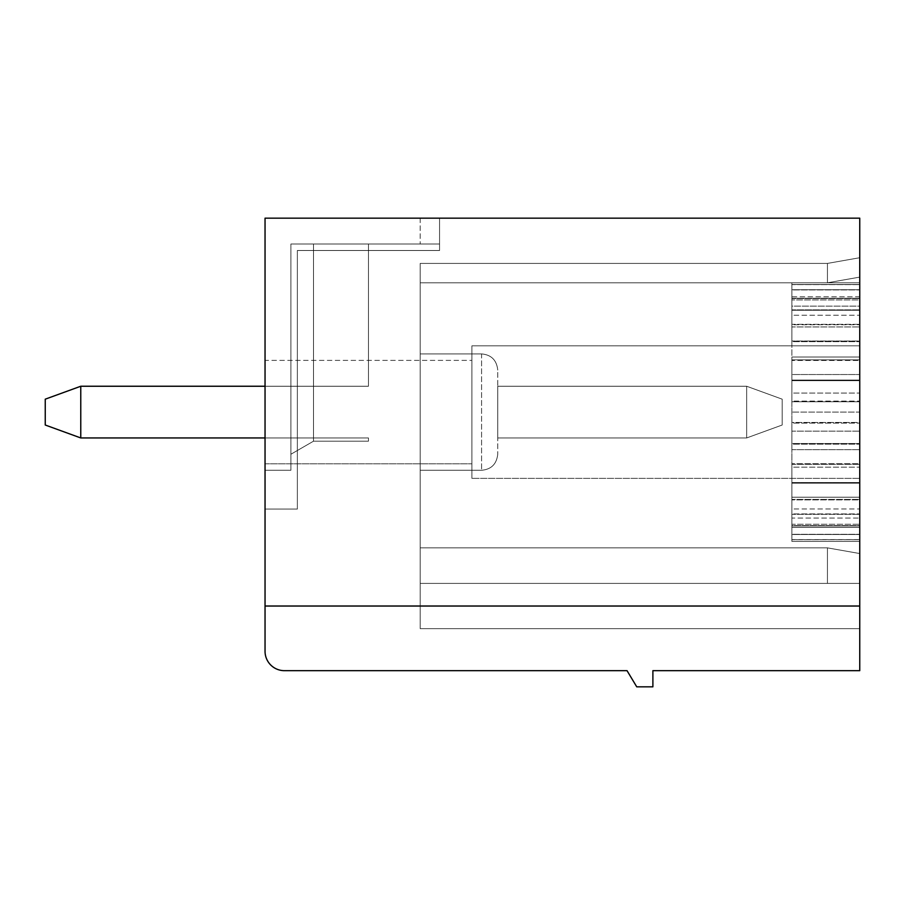 <?xml version="1.0" encoding="UTF-8"?>
<svg xmlns="http://www.w3.org/2000/svg" width="905" height="905" viewBox="0 0 905 905"><rect width="100%" height="100%" fill="white"/><g stroke="black" fill="none" stroke-linecap="round" stroke-linejoin="round"><path stroke-width="0.68" stroke-dasharray="4.53 3.39" d="M859.75 606.022L265.041 606.022L265.041 218.173L439.57 218.173L265.041 218.173L439.57 218.173L265.041 218.173L439.57 218.173L265.041 218.173L439.57 218.173L265.041 218.173L439.57 218.173L265.041 218.173L439.57 218.173L265.041 218.173L439.57 218.173L265.041 218.173L439.57 218.173L265.041 218.173L439.57 218.173L265.041 218.173L439.57 218.173L265.041 218.173L439.57 218.173L265.041 218.173L439.57 218.173L265.041 218.173L439.57 218.173L265.041 218.173L439.57 218.173L265.041 218.173L265.041 470.272L290.89 470.272L265.041 470.272L290.89 470.272L265.041 470.272L290.89 470.272L265.041 470.272L290.89 470.272L265.041 470.272L290.89 470.272L265.041 470.272L290.89 470.272L265.041 470.272L290.89 470.272L265.041 470.272L290.89 470.272L265.041 470.272L290.89 470.272L265.041 470.272L290.89 470.272L265.041 470.272L290.89 470.272L265.041 470.272L290.89 470.272L265.041 470.272L290.89 470.272L265.041 470.272L290.89 470.272L290.89 244.022L290.89 470.272L290.89 244.022L290.89 454.253L313.515 441.188L313.515 437.952L368.459 437.952L368.459 441.188L368.459 437.952L80.771 437.952L45.25 425.022L80.771 437.952L313.515 437.952L313.515 386.243L368.459 386.243L313.515 386.243L313.515 244.022L368.459 244.022L368.459 386.243L368.459 244.022L313.515 244.022L313.515 386.243L80.771 386.243L80.771 437.952L45.25 425.022L80.771 437.952L313.515 437.952L313.515 441.188L313.515 437.952L368.459 437.952L368.459 441.188L313.515 441.188L313.515 437.952L80.771 437.952L45.25 425.022L80.771 437.952L313.515 437.952L313.515 386.243L313.515 441.188L313.515 437.952L368.459 437.952L80.771 437.952L45.25 425.022L80.771 437.952L313.515 437.952L313.515 386.243L368.459 386.243L313.515 386.243L313.515 244.022L290.89 244.022L290.89 470.272L290.89 244.022L290.89 454.253L313.515 441.188L313.515 437.952L313.515 441.188L313.515 437.952L368.459 437.952L368.459 441.188L313.515 441.188L313.515 437.952L80.771 437.952L45.25 425.022L80.771 437.952L313.515 437.952L313.515 386.243L80.771 386.243L313.515 386.243L313.515 441.188L313.515 437.952L368.459 437.952L80.771 437.952L45.25 425.022L80.771 437.952L313.515 437.952L313.515 386.243L368.459 386.243L368.459 244.022L368.459 386.243L313.515 386.243L313.515 244.022L290.89 244.022L290.89 470.272L290.89 244.022L290.89 470.272L290.89 244.022L290.89 454.253L313.515 441.188L313.515 437.952L313.515 441.188L313.515 437.952L368.459 437.952L368.459 441.188L368.459 437.952L80.771 437.952L45.25 425.022L80.771 437.952L313.515 437.952L313.515 386.243L80.771 386.243L45.25 399.173L45.25 425.022L80.771 437.952L45.25 425.022L80.771 437.952L313.515 437.952L313.515 441.188L313.515 437.952L368.459 437.952L368.459 441.188L313.515 441.188L313.515 437.952L80.771 437.952L45.25 425.022L80.771 437.952L313.515 437.952L313.515 386.243L313.515 441.188L313.515 437.952L368.459 437.952L80.771 437.952L313.515 437.952L313.515 386.243L368.459 386.243L368.459 244.022L313.515 244.022L368.459 244.022L368.459 386.243L313.515 386.243L313.515 244.022L313.515 386.243L80.771 386.243L80.771 437.952L313.515 437.952L313.515 441.188L313.515 437.952L368.459 437.952L368.459 441.188L313.515 441.188L313.515 437.952L80.771 437.952L45.25 425.022L80.771 437.952L313.515 437.952L313.515 386.243L313.515 441.188L290.89 454.253L290.89 244.022L290.89 470.272L290.89 244.022L290.89 454.253L313.515 441.188L368.459 441.188L368.459 437.952L313.515 437.952L368.459 437.952L368.459 441.188L313.515 441.188L290.89 454.253L290.89 244.022L290.89 470.272L290.89 244.022L290.89 454.253L313.515 441.188L368.459 441.188L368.459 437.952L313.515 437.952L368.459 437.952L368.459 441.188L313.515 441.188L290.89 454.253L290.89 244.022L290.89 470.272L290.89 244.022L290.89 454.253L313.515 441.188L368.459 441.188L368.459 437.952L313.515 437.952L313.515 386.243L368.459 386.243L368.459 244.022L290.89 244.022L290.89 470.272L290.89 244.022L290.89 454.253L313.515 441.188L368.459 441.188L368.459 437.952L368.459 441.188L313.515 441.188L368.459 441.188L368.459 437.952L313.515 437.952L313.515 244.022L290.89 244.022L290.89 470.272L290.89 244.022L290.89 454.253L290.89 244.022L290.89 454.253L313.515 441.188L290.89 454.253L290.89 244.022L290.89 470.272L290.89 244.022L290.89 454.253L313.515 441.188L368.459 441.188L313.515 441.188L290.89 454.253L290.89 244.022L290.89 470.272L290.89 244.022L290.89 470.272L290.89 244.022L290.89 454.253L313.515 441.188L368.459 441.188L368.459 437.952L368.459 441.188L313.515 441.188L290.89 454.253L290.89 244.022L290.89 470.272L290.89 244.022L290.89 454.253L313.515 441.188L368.459 441.188L368.459 437.952L368.459 441.188L313.515 441.188L290.89 454.253L313.515 441.188L368.459 441.188L313.515 441.188L290.89 454.253L290.89 244.022L290.89 470.272L265.041 470.272L265.041 218.173L265.041 509.063L265.041 218.173L265.041 509.063L265.041 218.173L265.041 509.063L265.041 218.173L265.041 509.063L265.041 218.173L265.041 509.063L265.041 218.173L265.041 509.063L265.041 218.173L265.041 509.063L265.041 218.173L265.041 509.063L265.041 218.173L265.041 509.063L265.041 218.173L265.041 509.063L265.041 218.173L265.041 509.063L265.041 218.173L265.041 509.063L265.041 218.173L265.041 470.272L265.041 218.173L859.75 218.173L859.75 606.022L265.041 606.022L265.041 651.272A19.39 19.39 0 0 0 284.43 670.673L627.041 670.673L636.735 686.827L652.89 686.827L652.89 670.673L859.75 670.673L859.75 606.022L265.041 606.022M265.041 360.382L265.041 463.813L265.041 360.382L471.89 360.382L471.89 463.813L471.89 345.834L471.89 478.36L471.89 345.834L471.89 478.36L471.89 360.382L265.041 360.382L265.041 463.813L265.041 360.382M859.75 553.543L859.75 257.721L859.75 277.111L859.75 257.721L859.75 277.111L859.75 257.721L859.75 277.111L859.75 257.721L859.75 277.111L859.75 257.721L859.75 277.111L859.75 257.721L859.75 277.111L859.75 257.721L859.75 277.111L859.75 257.721L859.75 277.111L859.75 257.721L859.75 277.111L859.75 257.721L859.75 277.111L859.75 257.721L859.75 277.111L859.75 257.721L859.75 277.111L859.75 257.721L859.75 277.111L859.75 257.721L859.75 277.111L859.75 257.721L827.43 263.423L859.75 257.721L827.43 263.423L420.18 263.423L420.18 547.853L827.43 547.853L859.75 553.543L859.75 257.721L827.43 263.423L827.43 282.812L827.43 263.423L859.75 257.721L827.43 263.423L859.75 257.721L827.43 263.423L420.18 263.423L827.43 263.423L827.43 282.812L827.43 263.423L859.75 257.721L827.43 263.423L859.75 257.721L827.43 263.423L420.18 263.423L420.18 282.812L420.18 263.423L827.43 263.423L827.43 282.812L827.43 263.423L859.75 257.721L827.43 263.423L859.75 257.721L827.43 263.423L420.18 263.423L827.43 263.423L827.43 282.812L827.43 263.423L859.75 257.721L827.43 263.423L859.75 257.721L827.43 263.423L420.18 263.423L420.18 547.853L827.43 547.853L827.43 583.397L859.75 583.397L859.75 628.647L859.75 257.721L827.43 263.423L827.43 282.812L827.43 263.423L859.75 257.721L827.43 263.423L859.75 257.721L827.43 263.423L420.18 263.423L827.43 263.423L827.43 282.812L827.43 263.423L859.75 257.721L827.43 263.423L859.75 257.721L827.43 263.423L420.18 263.423L420.18 282.812L420.18 263.423L827.43 263.423L827.43 282.812L827.43 263.423L859.75 257.721L827.43 263.423L859.75 257.721L827.43 263.423L420.18 263.423L827.43 263.423L827.43 282.812L827.43 263.423L859.75 257.721L827.43 263.423L859.75 257.721L827.43 263.423L420.18 263.423L420.18 547.853L420.18 263.423L827.43 263.423L827.43 282.812L827.43 263.423L859.75 257.721L827.43 263.423L827.43 282.812L827.43 263.423L859.75 257.721L827.43 263.423L859.75 257.721L827.43 263.423L420.18 263.423L420.18 282.812L420.18 263.423L827.43 263.423L827.43 282.812L827.43 263.423L859.75 257.721L827.43 263.423L420.18 263.423L827.43 263.423L859.75 257.721L827.43 263.423L827.43 282.812L827.43 263.423L859.75 257.721L827.43 263.423L420.18 263.423L420.18 583.397L859.75 583.397L859.75 628.647L859.75 257.721L827.43 263.423L859.75 257.721L827.43 263.423L827.43 282.812L827.43 263.423L859.75 257.721L859.75 628.647L859.75 257.721L859.75 628.647L859.75 257.721L859.75 628.647L859.75 257.721L859.75 628.647L859.75 257.721L859.75 628.647L859.75 257.721L859.75 628.647L859.75 257.721L859.75 628.647L859.75 257.721L859.75 628.647L859.75 257.721L859.75 583.397L859.75 257.721L859.75 553.543L859.75 257.721L827.43 263.423L420.18 263.423L827.43 263.423L827.43 282.812L827.43 263.423L859.75 257.721L827.43 263.423L420.18 263.423L420.18 282.812L420.18 263.423L827.43 263.423L420.18 263.423L420.18 547.853L827.43 547.853L859.75 553.543L859.75 628.647L859.75 553.543L827.43 547.853L827.43 583.397L827.43 547.853L859.75 553.543L827.43 547.853L827.43 583.397L859.75 583.397L827.43 583.397L859.75 583.397L827.43 583.397L827.43 547.853L859.75 553.543L827.43 547.853L827.43 583.397L859.75 583.397L420.18 583.397L420.18 628.647L859.75 628.647L420.18 628.647L420.18 547.853L827.43 547.853L859.75 553.543L827.43 547.853L827.43 583.397L859.75 583.397L420.18 583.397L827.43 583.397L827.43 547.853L859.75 553.543L827.43 547.853L827.43 583.397L859.75 583.397L420.18 583.397L859.75 583.397L420.18 583.397L420.18 628.647L859.75 628.647L420.18 628.647L420.18 547.853L827.43 547.853L859.75 553.543L827.43 547.853L827.43 583.397L827.43 547.853L859.75 553.543L827.43 547.853L827.43 583.397L859.75 583.397L420.18 583.397L859.75 583.397L420.18 583.397L827.43 583.397L827.43 547.853L859.75 553.543L827.43 547.853L827.43 583.397L859.75 583.397L420.18 583.397L420.18 628.647L859.75 628.647L420.18 628.647L420.18 547.853L827.43 547.853L827.43 583.397L859.75 583.397L420.18 583.397L827.43 583.397L827.43 547.853L859.75 553.543L827.43 547.853L827.43 583.397L859.75 583.397L420.18 583.397L859.75 583.397L420.18 583.397L420.18 628.647L859.75 628.647L420.18 628.647L420.18 263.423L827.43 263.423L420.18 263.423L420.18 282.812L420.18 263.423L827.43 263.423L420.18 263.423L420.18 583.397L827.43 583.397L827.43 547.853L859.75 553.543L827.43 547.853L859.75 553.543L827.43 547.853L827.43 583.397L859.75 583.397L420.18 583.397L859.75 583.397L420.18 583.397L420.18 628.647L859.75 628.647L420.18 628.647L420.18 547.853L827.43 547.853L859.75 553.543L827.43 547.853L827.43 583.397L827.43 547.853L859.75 553.543L827.43 547.853L827.43 583.397L859.75 583.397L420.18 583.397L859.75 583.397L420.18 583.397L827.43 583.397L827.43 547.853L859.75 553.543L827.43 547.853L827.43 583.397L859.75 583.397L420.18 583.397L420.18 628.647L859.75 628.647L420.18 628.647L420.18 547.853L827.43 547.853L859.75 553.543L827.43 547.853L420.18 547.853L827.43 547.853L420.18 547.853L420.18 263.423L420.18 282.812L420.18 263.423L827.43 263.423L420.18 263.423L420.18 583.397L859.75 583.397L420.18 583.397L827.43 583.397L827.43 547.853L420.18 547.853L827.43 547.853L420.18 547.853L420.18 263.423L827.43 263.423L420.18 263.423L420.18 282.812L420.18 263.423L827.43 263.423L420.18 263.423L420.18 628.647L859.75 628.647L420.18 628.647L420.18 547.853L827.43 547.853L420.18 547.853L827.43 547.853L420.18 547.853L420.18 263.423L420.18 282.812L420.18 263.423L827.43 263.423L420.18 263.423L420.18 583.397L859.75 583.397L420.18 583.397L859.75 583.397L420.18 583.397L420.18 628.647L859.75 628.647L420.18 628.647L420.18 547.853L827.43 547.853L420.18 547.853L827.43 547.853L420.18 547.853L420.18 263.423L827.43 263.423L420.18 263.423L420.18 282.812L420.18 263.423L827.43 263.423L420.18 263.423L420.18 282.812L420.18 263.423L827.43 263.423L420.18 263.423L420.18 583.397L827.43 583.397L827.43 547.853L859.75 553.543L827.43 547.853L420.18 547.853L827.43 547.853L859.75 553.543L827.43 547.853L420.18 547.853L827.43 547.853L859.75 553.543L827.43 547.853L420.18 547.853L420.18 263.423L827.43 263.423L420.18 263.423L420.18 583.397L859.75 583.397L420.18 583.397L420.18 628.647L859.75 628.647L420.18 628.647L420.18 547.853L827.43 547.853L420.18 547.853L827.43 547.853L859.75 553.543L827.43 547.853L420.18 547.853L420.18 263.423L827.43 263.423L420.18 263.423L420.18 282.812L420.18 263.423L827.43 263.423L420.18 263.423L420.18 583.397L859.75 583.397L420.18 583.397L827.43 583.397L827.43 547.853L420.18 547.853L827.43 547.853L859.75 553.543L827.43 547.853L420.18 547.853L420.18 263.423L420.18 282.812L420.18 263.423L827.43 263.423L420.18 263.423L420.18 628.647L859.75 628.647L420.18 628.647L859.75 628.647L420.18 628.647L420.18 583.397L420.18 628.647L420.18 583.397L859.75 583.397L420.18 583.397L859.75 583.397L420.18 583.397L420.18 628.647L859.75 628.647L420.18 628.647L420.18 547.853L827.43 547.853L859.75 553.543L827.43 547.853L420.18 547.853L420.18 583.397L827.43 583.397L827.43 547.853L420.18 547.853L420.18 263.423L827.43 263.423L420.18 263.423L420.18 282.812L420.18 263.423L827.43 263.423L420.18 263.423L420.18 583.397L420.18 547.853L827.43 547.853L859.75 553.543L827.43 547.853L420.18 547.853L827.43 547.853L859.75 553.543L827.43 547.853L420.18 547.853L420.18 583.397L859.75 583.397L420.18 583.397L420.18 628.647L859.75 628.647L420.18 628.647L420.18 583.397L827.43 583.397L420.18 583.397L420.18 263.423L420.18 547.853L827.43 547.853L859.75 553.543L827.43 547.853L420.18 547.853L420.18 628.647L859.75 628.647L420.18 628.647L420.18 583.397L827.43 583.397L420.18 583.397L420.18 547.853L827.43 547.853L420.18 547.853L420.18 263.423L420.18 547.853L827.43 547.853L859.75 553.543L827.43 547.853L420.18 547.853L420.18 583.397L859.75 583.397L420.18 583.397L859.75 583.397L420.18 583.397L420.18 547.853L827.43 547.853L859.75 553.543L827.43 547.853L420.18 547.853L827.43 547.853L859.75 553.543L827.43 547.853L420.18 547.853L827.43 547.853L420.18 547.853L827.43 547.853L420.18 547.853L827.43 547.853L859.75 553.543M859.75 464.322L859.75 443.518L859.75 464.322L859.75 449.672L859.75 464.322L791.875 464.322L791.875 449.672L859.75 449.672L791.875 449.672L791.875 464.322L791.875 443.518L791.875 449.672L791.875 443.518L859.75 443.518L791.875 443.518L791.875 464.322L859.75 464.322M859.75 499.899L859.75 482.546L859.75 499.899L859.75 483.168L859.75 499.899L791.875 499.899L791.875 482.546L791.875 483.168L859.75 483.168L791.875 483.168L791.875 499.899L791.875 482.546L859.75 482.546L791.875 482.546L791.875 499.899L859.75 499.899M859.75 525.952L859.75 508.972L859.75 525.952L859.75 508.972L859.75 525.952L791.875 525.952L791.875 513.927L859.75 513.927L791.875 513.927L791.875 508.972L791.875 525.952L791.875 508.972L859.75 508.972L791.875 508.972L791.875 525.952L859.75 525.952M859.75 539.674L859.75 524.267L859.75 539.674L859.75 524.267L859.75 539.674L791.875 539.674L791.875 524.267L859.75 524.267L791.875 524.267L791.875 539.674L791.875 524.267L791.875 534.278L859.75 534.278L791.875 534.278L791.875 539.674L859.75 539.674M859.75 539.572L859.75 541.382L791.875 541.382L791.875 539.572L859.75 539.572L859.75 527.411L859.75 541.382L791.875 541.382L859.75 541.382L859.75 527.411L859.75 541.382L791.875 541.382L791.875 527.411L791.875 541.382L791.875 527.411L859.75 527.411L791.875 527.411L791.875 539.572L859.75 539.572M859.75 525.647L859.75 534.482L859.75 518.067L859.75 534.482L859.75 518.067L859.75 525.647L791.875 525.647L791.875 534.482L859.75 534.482L791.875 534.482L791.875 518.067L859.75 518.067L791.875 518.067L791.875 534.482L791.875 518.067L791.875 525.647L859.75 525.647M859.75 499.424L859.75 514.323L859.75 497.23L859.75 514.323L859.75 497.23L859.75 499.424L791.875 499.424L791.875 497.23L859.75 497.23L791.875 497.23L791.875 514.323L791.875 497.23L791.875 514.323L859.75 514.323L791.875 514.323L791.875 499.424L859.75 499.424M859.75 463.733L859.75 483.078L859.75 463.733L859.75 483.078L859.75 463.733L791.875 463.733L791.875 467.172L859.75 467.172L791.875 467.172L791.875 483.078L791.875 463.733L859.75 463.733M859.75 422.454L859.75 444.151L859.75 422.454L859.75 431.142L859.75 422.454L791.875 422.454L791.875 431.142L859.75 431.142L791.875 431.142L791.875 422.454L791.875 444.151L791.875 431.142L791.875 444.151L859.75 444.151L791.875 444.151L791.875 422.454L859.75 422.454M859.75 380.043L859.75 401.741L859.75 380.043L859.75 401.741L859.75 380.043L791.875 380.043L791.875 401.741L791.875 380.043L791.875 393.053L859.75 393.053L791.875 393.053L791.875 401.741L791.875 380.043L859.75 380.043M859.75 360.462L859.75 341.117L859.75 360.462L859.75 341.117L859.75 360.462L791.875 360.462L791.875 341.117L859.75 341.117L791.875 341.117L791.875 360.462L791.875 341.117L791.875 360.462L859.75 360.462M859.75 326.965L859.75 309.872L859.75 326.965L859.75 309.872L859.75 326.965L791.875 326.965L791.875 309.872L859.75 309.872L791.875 309.872L791.875 326.965L791.875 309.872L791.875 324.771L859.75 324.771L791.875 324.771L791.875 326.965L859.75 326.965M859.75 306.139L859.75 289.713L859.75 306.139L859.75 289.713L859.75 306.139L791.875 306.139L791.875 289.713L859.75 289.713L791.875 289.713L791.875 306.139L791.875 289.713L791.875 298.548L859.75 298.548L791.875 298.548L791.875 306.139L859.75 306.139M859.75 296.783L859.75 282.812L859.75 296.783L859.75 282.812L859.75 296.783L791.875 296.783L791.875 282.812L791.875 296.783L791.875 282.812L859.75 282.812L791.875 282.812L791.875 284.634L859.75 284.634L791.875 284.634L791.875 296.783L859.75 296.783M859.75 299.928L859.75 284.521L859.75 299.928L859.75 284.521L859.75 299.928L791.875 299.928L791.875 289.928L859.75 289.928L791.875 289.928L791.875 284.521L859.75 284.521L791.875 284.521L791.875 299.928L791.875 284.521L791.875 299.928L859.75 299.928M859.75 298.243L859.75 315.234L859.75 298.243L859.75 315.234L859.75 298.243L791.875 298.243L791.875 315.234L791.875 298.243L791.875 310.268L859.75 310.268L791.875 310.268L791.875 315.234L859.75 315.234L791.875 315.234L791.875 298.243L859.75 298.243M859.75 341.027L859.75 324.295L859.75 341.66L859.75 324.295L859.75 341.66L859.75 341.027L791.875 341.027L791.875 341.66L791.875 324.295L791.875 341.66L859.75 341.66L791.875 341.66L791.875 324.295L859.75 324.295L791.875 324.295L791.875 341.027L859.75 341.027M859.75 359.873L859.75 380.677L859.75 359.873L859.75 380.677L859.75 359.873L791.875 359.873L791.875 380.677L791.875 359.873L791.875 380.677L859.75 380.677L791.875 380.677L791.875 374.523L859.75 374.523L791.875 374.523L791.875 359.873L859.75 359.873M859.75 412.103L859.75 401.096L859.75 423.099L859.75 401.096L859.75 423.099L859.75 412.103L791.875 412.103L859.75 412.103M859.75 478.36L859.75 345.834L859.75 478.36L859.75 345.834L859.75 478.36L471.89 478.36L859.75 478.36M265.041 386.243L313.515 386.243L313.515 244.022L290.89 244.022L439.57 244.022L439.57 218.173L439.57 244.022L420.18 244.022L439.57 244.022L439.57 218.173L439.57 250.493L439.57 218.173L439.57 250.493L439.57 218.173L439.57 250.493L439.57 218.173L439.57 250.493L439.57 218.173L439.57 250.493L439.57 218.173L439.57 250.493L439.57 218.173L439.57 244.022L439.57 218.173L265.041 218.173L439.57 218.173L265.041 218.173L439.57 218.173L265.041 218.173L439.57 218.173L265.041 218.173L439.57 218.173L265.041 218.173L439.57 218.173L265.041 218.173L439.57 218.173L265.041 218.173L439.57 218.173L420.18 218.173L439.57 218.173L439.57 250.493L297.36 250.493L297.36 509.063L265.041 509.063L265.041 218.173L265.041 509.063L297.36 509.063L265.041 509.063L297.36 509.063L265.041 509.063L297.36 509.063L265.041 509.063L297.36 509.063L265.041 509.063L297.36 509.063L265.041 509.063L297.36 509.063L265.041 509.063L297.36 509.063L265.041 509.063L297.36 509.063L265.041 509.063L297.36 509.063L265.041 509.063L297.36 509.063L265.041 509.063L297.36 509.063L265.041 509.063L297.36 509.063L265.041 509.063L297.36 509.063L297.36 250.493L297.36 509.063L297.36 250.493L297.36 509.063L297.36 250.493L297.36 509.063L297.36 250.493L297.36 509.063L297.36 250.493L297.36 509.063L297.36 250.493L297.36 509.063L297.36 250.493L297.36 509.063L297.36 250.493L297.36 509.063L297.36 250.493L297.36 509.063L297.36 250.493L297.36 509.063L297.36 250.493L297.36 509.063L297.36 250.493L297.36 509.063L297.36 250.493L439.57 250.493L297.36 250.493L439.57 250.493L297.36 250.493L439.57 250.493L297.36 250.493L439.57 250.493L297.36 250.493L439.57 250.493L297.36 250.493L439.57 250.493L297.36 250.493L439.57 250.493L297.36 250.493L439.57 250.493L297.36 250.493L439.57 250.493L297.36 250.493L439.57 250.493L297.36 250.493L439.57 250.493L297.36 250.493L439.57 250.493L297.36 250.493L439.57 250.493L439.57 218.173L439.57 244.022L420.18 244.022L439.57 244.022L439.57 218.173L439.57 250.493L439.57 218.173L439.57 244.022L290.89 244.022L290.89 454.253L313.515 441.188L313.515 437.952L368.459 437.952L80.771 437.952L45.25 425.022L80.771 437.952L313.515 437.952L313.515 441.188L368.459 441.188L368.459 437.952L368.459 441.188L313.515 441.188L290.89 454.253L290.89 244.022L439.57 244.022L420.18 244.022L439.57 244.022L439.57 218.173L439.57 244.022L290.89 244.022L439.57 244.022L420.18 244.022L439.57 244.022L439.57 218.173L439.57 250.493L439.57 218.173L439.57 244.022L290.89 244.022L368.459 244.022L368.459 386.243L80.771 386.243L80.771 437.952L45.25 425.022L80.771 437.952L313.515 437.952L313.515 386.243L313.515 437.952L80.771 437.952L45.25 425.022L80.771 437.952L80.771 386.243L368.459 386.243L368.459 244.022L313.515 244.022L313.515 386.243L313.515 244.022L290.89 244.022L439.57 244.022L420.18 244.022L439.57 244.022L439.57 218.173L439.57 250.493L439.57 218.173L439.57 244.022L290.89 244.022L368.459 244.022L368.459 386.243L80.771 386.243L45.25 399.173L80.771 386.243L80.771 437.952L80.771 386.243L313.515 386.243L313.515 437.952L368.459 437.952L313.515 437.952L313.515 441.188L368.459 441.188L368.459 437.952L368.459 441.188L313.515 441.188L290.89 454.253L313.515 441.188L368.459 441.188L368.459 437.952L313.515 437.952L313.515 386.243L368.459 386.243L368.459 244.022L313.515 244.022L313.515 386.243L313.515 244.022L290.89 244.022L439.57 244.022L420.18 244.022L439.57 244.022L439.57 218.173L439.57 244.022L290.89 244.022L368.459 244.022L368.459 386.243L80.771 386.243L45.25 399.173L45.25 425.022L45.25 399.173L80.771 386.243L80.771 437.952L80.771 386.243L313.515 386.243L313.515 437.952L80.771 437.952L80.771 386.243L45.25 399.173L45.25 425.022L45.25 399.173L80.771 386.243L368.459 386.243L368.459 244.022L313.515 244.022L313.515 386.243L313.515 244.022L290.89 244.022L439.57 244.022L420.18 244.022L439.57 244.022L439.57 218.173L439.57 244.022L290.89 244.022L368.459 244.022L368.459 386.243L80.771 386.243L45.25 399.173L45.25 425.022L45.25 399.173L80.771 386.243L80.771 437.952L80.771 386.243L313.515 386.243L313.515 437.952L368.459 437.952L368.459 441.188L313.515 441.188L290.89 454.253L290.89 244.022L313.515 244.022L313.515 386.243L368.459 386.243L368.459 244.022L313.515 244.022L368.459 244.022L368.459 386.243L313.515 386.243L313.515 244.022L313.515 386.243L80.771 386.243L45.25 399.173L45.25 425.022L45.25 399.173L80.771 386.243L80.771 437.952L80.771 386.243L313.515 386.243L313.515 441.188L290.89 454.253L290.89 244.022L439.57 244.022L420.18 244.022L439.57 244.022L439.57 218.173L439.57 250.493L439.57 218.173L439.57 244.022L290.89 244.022L439.57 244.022L420.18 244.022L439.57 244.022L439.57 218.173L439.57 244.022L290.89 244.022L368.459 244.022L313.515 244.022L313.515 386.243L368.459 386.243L368.459 244.022L368.459 386.243L313.515 386.243L368.459 386.243L368.459 244.022L290.89 244.022L439.57 244.022L420.18 244.022L439.57 244.022L439.57 218.173L439.57 244.022L290.89 244.022L368.459 244.022L368.459 386.243L313.515 386.243L313.515 244.022L313.515 386.243L313.515 244.022L290.89 244.022L439.57 244.022L290.89 244.022L368.459 244.022L368.459 386.243L368.459 244.022L290.89 244.022L439.57 244.022L420.18 244.022L439.57 244.022L439.57 218.173L439.57 250.493L439.57 218.173L439.57 244.022L439.57 218.173L439.57 244.022L290.89 244.022L368.459 244.022L368.459 386.243L313.515 386.243L368.459 386.243L368.459 244.022L313.515 244.022L368.459 244.022L368.459 386.243L80.771 386.243L45.25 399.173L45.25 425.022L45.25 399.173L80.771 386.243L80.771 437.952L80.771 386.243L313.515 386.243L313.515 244.022L290.89 244.022L439.57 244.022L420.18 244.022L439.57 244.022L439.57 218.173L439.57 244.022L290.89 244.022L439.57 244.022L420.18 244.022L439.57 244.022L439.57 218.173L439.57 250.493L439.57 218.173L439.57 244.022L290.89 244.022L313.515 244.022L313.515 437.952L313.515 386.243L80.771 386.243L45.25 399.173L45.25 425.022L45.25 399.173L80.771 386.243L80.771 437.952L80.771 386.243L368.459 386.243L368.459 244.022L368.459 386.243L313.515 386.243L313.515 244.022L368.459 244.022L290.89 244.022L439.57 244.022L420.18 244.022L439.57 244.022L439.57 218.173L439.57 244.022L290.89 244.022L313.515 244.022L313.515 437.952L80.771 437.952L80.771 386.243L45.25 399.173L45.25 425.022L45.25 399.173L80.771 386.243L45.25 399.173L45.25 425.022L45.25 399.173L80.771 386.243L313.515 386.243L80.771 386.243L80.771 437.952L80.771 386.243L45.25 399.173L45.25 425.022L45.25 399.173L80.771 386.243L313.515 386.243L313.515 244.022L368.459 244.022L368.459 386.243L313.515 386.243L313.515 437.952L368.459 437.952L313.515 437.952L313.515 386.243L80.771 386.243L45.25 399.173L45.25 425.022L45.25 399.173L45.25 425.022L45.25 399.173L80.771 386.243L80.771 437.952L80.771 386.243L313.515 386.243L313.515 437.952L265.041 437.952M782.18 425.022L746.659 437.952L782.18 425.022L746.659 437.952L497.75 437.952L746.659 437.952L782.18 425.022L746.659 437.952L497.75 437.952L497.75 386.243L746.659 386.243L782.18 399.173L746.659 386.243L497.75 386.243L497.75 437.952L746.659 437.952L782.18 425.022L746.659 437.952L497.75 437.952L497.75 386.243L746.659 386.243L746.659 437.952L782.18 425.022L746.659 437.952L497.75 437.952L746.659 437.952L782.18 425.022L746.659 437.952L497.75 437.952L497.75 386.243L497.75 437.952L746.659 437.952L782.18 425.022L746.659 437.952L497.75 437.952L497.75 386.243L746.659 386.243L746.659 437.952L782.18 425.022L746.659 437.952L497.75 437.952L746.659 437.952L782.18 425.022L746.659 437.952L497.75 437.952L497.75 386.243L497.75 437.952L746.659 437.952L782.18 425.022L746.659 437.952L497.75 437.952L497.75 386.243L746.659 386.243L782.18 399.173L782.18 425.022L746.659 437.952L782.18 425.022L746.659 437.952L782.18 425.022L746.659 437.952L497.75 437.952L746.659 437.952L782.18 425.022L782.18 399.173L746.659 386.243L497.75 386.243L497.75 437.952L497.75 386.243L746.659 386.243L746.659 437.952L497.75 437.952L746.659 437.952L782.18 425.022L782.18 399.173L782.18 425.022L782.18 399.173L746.659 386.243L746.659 437.952L497.75 437.952L497.75 386.243L497.75 437.952L746.659 437.952L782.18 425.022L782.18 399.173L746.659 386.243L782.18 399.173L782.18 425.022L782.18 399.173L746.659 386.243L497.75 386.243L746.659 386.243L746.659 437.952L497.75 437.952L497.75 386.243L497.75 437.952L746.659 437.952L782.18 425.022L782.18 399.173L782.18 425.022L782.18 399.173L746.659 386.243L746.659 437.952L746.659 386.243L782.18 399.173L782.18 425.022L782.18 399.173L746.659 386.243L497.75 386.243L746.659 386.243L746.659 437.952L746.659 386.243L782.18 399.173L782.18 425.022L782.18 399.173L746.659 386.243L497.75 386.243L497.75 437.952L746.659 437.952L746.659 386.243L782.18 399.173L782.18 425.022L782.18 399.173L746.659 386.243L497.75 386.243L746.659 386.243L746.659 437.952L746.659 386.243L782.18 399.173L782.18 425.022L782.18 399.173L782.18 425.022L782.18 399.173L746.659 386.243L497.75 386.243L497.75 437.952L746.659 437.952L746.659 386.243L746.659 437.952L746.659 386.243L782.18 399.173L746.659 386.243L497.75 386.243L746.659 386.243L746.659 437.952L746.659 386.243L782.18 399.173L782.18 425.022L782.18 399.173L746.659 386.243L497.75 386.243L497.75 437.952L497.75 386.243L746.659 386.243L746.659 437.952L746.659 386.243L746.659 437.952L497.75 437.952L497.75 386.243L746.659 386.243L497.75 386.243L497.75 437.952L746.659 437.952L746.659 386.243L782.18 399.173L782.18 425.022L782.18 399.173L746.659 386.243L497.75 386.243L497.75 437.952L497.75 386.243L746.659 386.243L746.659 437.952L746.659 386.243L782.18 399.173L782.18 425.022L782.18 399.173L746.659 386.243L497.75 386.243L497.75 437.952L746.659 437.952L746.659 386.243L782.18 399.173L782.18 425.022M420.18 353.923L420.18 470.272L420.18 353.923L481.584 353.923L481.584 470.272L481.584 353.923C491.313 354.783 496.698 360.179 497.75 370.077L497.75 454.118L497.75 370.077C496.698 360.179 491.313 354.783 481.584 353.923C491.313 354.783 496.698 360.179 497.75 370.077C496.698 360.179 491.313 354.783 481.584 353.923C491.313 354.783 496.698 360.179 497.75 370.077C496.698 360.179 491.313 354.783 481.584 353.923C491.313 354.783 496.698 360.179 497.75 370.077C496.698 360.179 491.313 354.783 481.584 353.923C491.313 354.783 496.698 360.179 497.75 370.077C496.698 360.179 491.313 354.783 481.584 353.923C491.313 354.783 496.698 360.179 497.75 370.077C496.698 360.179 491.313 354.783 481.584 353.923C491.313 354.783 496.698 360.179 497.75 370.077C496.698 360.179 491.313 354.783 481.584 353.923L420.18 353.923L420.18 470.272L420.18 353.923L420.18 470.272L420.18 353.923L481.584 353.923L420.18 353.923L420.18 470.272L420.18 353.923L420.18 470.272L420.18 353.923L481.584 353.923L420.18 353.923L420.18 470.272L420.18 353.923L420.18 470.272L420.18 353.923L481.584 353.923L420.18 353.923L420.18 470.272L420.18 353.923L420.18 470.272L420.18 353.923L481.584 353.923L420.18 353.923L420.18 470.272L420.18 353.923L420.18 470.272L420.18 353.923L481.584 353.923L420.18 353.923L420.18 470.272L420.18 353.923L420.18 470.272L420.18 353.923L481.584 353.923L420.18 353.923L420.18 470.272L420.18 353.923M859.75 357.023L791.875 357.023L859.75 357.023M791.875 401.096L791.875 423.099L859.75 423.099L791.875 423.099L791.875 401.096L859.75 401.096L791.875 401.096L791.875 423.099L791.875 401.096M859.75 483.078L791.875 483.078L791.875 463.733L791.875 483.078L859.75 483.078M497.75 386.243L746.659 386.243L746.659 437.952L746.659 386.243L497.75 386.243L497.75 437.952L497.75 386.243L746.659 386.243L782.18 399.173L746.659 386.243L746.659 437.952L746.659 386.243L497.75 386.243L497.75 437.952L497.75 386.243M45.25 399.173L45.25 425.022L45.25 399.173L80.771 386.243L45.25 399.173L45.25 425.022L45.25 399.173L80.771 386.243L80.771 437.952L80.771 386.243L313.515 386.243L313.515 244.022L313.515 386.243L80.771 386.243L45.25 399.173M368.459 441.188L313.515 441.188L290.89 454.253L313.515 441.188L368.459 441.188L368.459 437.952L368.459 441.188M80.771 386.243L80.771 437.952M859.75 401.741L791.875 401.741L859.75 401.741M265.041 463.813L471.89 463.813L265.041 463.813M420.18 218.173L420.18 244.022L420.18 218.173M420.18 470.272L481.584 470.272C491.313 469.412 496.698 464.027 497.75 454.118C496.698 464.027 491.313 469.412 481.584 470.272C491.313 469.412 496.698 464.027 497.75 454.118C496.698 464.027 491.313 469.412 481.584 470.272C491.313 469.412 496.698 464.027 497.75 454.118C496.698 464.027 491.313 469.412 481.584 470.272C491.313 469.412 496.698 464.027 497.75 454.118C496.698 464.027 491.313 469.412 481.584 470.272C491.313 469.412 496.698 464.027 497.75 454.118C496.698 464.027 491.313 469.412 481.584 470.272C491.313 469.412 496.698 464.027 497.75 454.118C496.698 464.027 491.313 469.412 481.584 470.272C491.313 469.412 496.698 464.027 497.75 454.118C496.698 464.027 491.313 469.412 481.584 470.272L420.18 470.272M859.75 277.111L827.43 282.812L420.18 282.812L827.43 282.812L859.75 277.111L827.43 282.812L420.18 282.812L827.43 282.812L859.75 277.111L827.43 282.812L420.18 282.812L827.43 282.812L859.75 277.111L827.43 282.812L420.18 282.812L827.43 282.812L859.75 277.111L827.43 282.812L420.18 282.812L827.43 282.812L859.75 277.111L827.43 282.812L420.18 282.812L827.43 282.812L859.75 277.111L827.43 282.812L420.18 282.812L827.43 282.812L859.75 277.111M859.75 282.812L791.875 282.812L859.75 282.812M859.75 345.834L471.89 345.834L859.75 345.834"/><path stroke-width="1.36" d="M859.75 606.022L265.041 606.022L265.041 218.173L859.75 218.173L859.75 670.673L652.89 670.673L652.89 686.827L636.735 686.827L627.041 670.673L284.43 670.673A19.39 19.39 0 0 1 265.041 651.272L265.041 606.022M265.041 386.243L80.771 386.243L45.25 399.173L45.25 425.022L80.771 437.952L265.041 437.952M80.771 386.243L80.771 437.952"/></g></svg>

